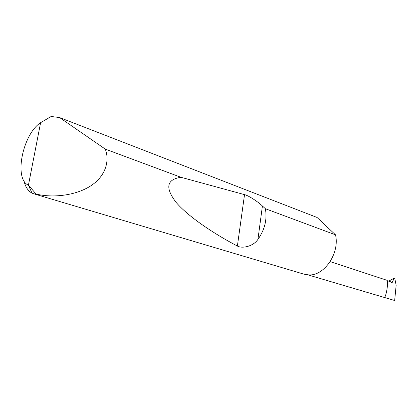 <?xml version="1.0" encoding="UTF-8"?>
<svg xmlns="http://www.w3.org/2000/svg" width="417" height="417" viewBox="0 0 417 417"><rect width="100%" height="100%" fill="white"/><g stroke="black" fill="none" stroke-linecap="round" stroke-linejoin="round"><path stroke-width="0.63" d="M308.038 274.897L394.659 300.511L396.15 285.264L394.784 278.379L394.55 278.019L394.268 278.207L391.86 282.966L390.609 281.777L386.856 280.547M330.165 261.626L386.335 280.078C389.332 279.291 385.871 299.385 383.989 297.326L394.659 300.511M46.417 119.1L51.197 116.489L59.584 117.552L105.282 149.109C109.468 159.753 106.502 174.431 92.699 184.507C78.902 194.593 57.556 197.533 41.643 195.135L33.683 193.775L32 193.107C28.085 191.038 25.401 186.941 23.951 180.811M265.384 208.724C267.255 219.524 264.774 229.736 257.941 239.353C253.5 246.28 242.329 248.845 237.382 246.051C213.937 233.765 188.583 216.887 176.261 202.568C164.96 187.879 166.519 179.451 180.942 177.282L244.529 194.635C248.063 195.338 257.69 201.458 262.413 205.993L265.384 208.724L335.513 234.839C339.902 252.931 324.447 275.882 308.945 274.928L304.097 274.209L33.683 193.775M105.282 149.109L180.942 177.282M388.701 281.152L394.419 278.024M59.584 117.552L317.05 217.465L335.513 234.839M51.197 116.489L40.616 122.666L28.429 185.179L36.243 194.207M40.616 122.666C22.654 134.248 13.61 179.128 28.429 185.179M391.224 282.747L392.256 282.517M394.268 278.207L393.481 278.384M262.413 205.993L257.941 239.353M244.529 194.635L237.382 246.051M28.471 185.237L32 193.107"/></g></svg>
